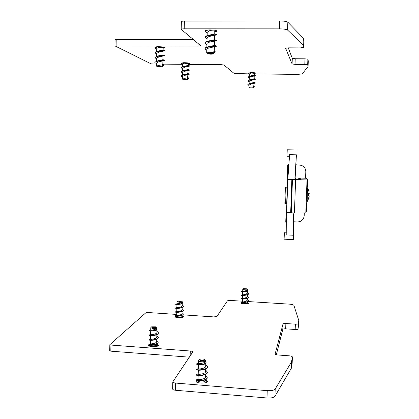 <?xml version="1.0" encoding="UTF-8"?>
<svg xmlns="http://www.w3.org/2000/svg" width="419" height="419" viewBox="0 0 419 419"><rect width="100%" height="100%" fill="white"/><g stroke="black" fill="none" stroke-linecap="round" stroke-linejoin="round"><path stroke-width="0.63" d="M248.273 73.121L251.437 72.587C254.087 72.649 255.538 72.827 255.8 73.126L254.317 73.425M205.415 31.147L205.017 30.739C205.32 30.22 206.991 29.943 210.024 29.906C214.287 30.006 216.639 30.425 217.068 31.158L214.785 31.865M155.192 47.546L154.852 47.247C155.061 46.902 156.355 46.719 158.733 46.708C162.52 46.808 164.641 47.138 165.096 47.698L163.164 48.175M181.437 63.321L181.118 63.101L184.564 62.709C187.691 62.792 189.43 63.028 189.791 63.416L188.157 63.767M156.413 64.081L151.123 63.871L114.974 45.907L198.056 46.106L200.727 45.723L181.191 29.33C181.369 29.016 182.37 28.843 184.203 28.822L279.41 28.859C283.731 28.927 286.449 29.325 287.565 30.058L287.832 22.212C286.722 21.432 284.003 21.013 279.672 20.95L184.386 21.086C182.558 21.112 181.553 21.296 181.375 21.631L181.375 21.668M287.832 22.212L303.215 37.972L302.963 44.87L303.566 47.447L300.355 47.897L288.759 47.839L285.658 48.248M303.812 40.685L303.566 47.415L303.812 40.685L303.215 37.972M288.256 47.845L292.3 58.356L292.101 63.981L295.028 64.353L295.227 58.744L292.3 58.356M295.227 58.744L305.001 58.817L304.796 64.432L307.677 64.804L308.075 66.495L308.274 61.006L307.881 59.205L305.001 58.817M193.269 39.465L115.084 39.428M308.075 66.495L302.23 73.954L297.495 74.383L254.302 73.922M248.294 73.859L234.116 73.44L223.966 64.997L220.897 64.636L188.141 64.358M181.783 64.301L162.813 64.138M304.796 64.432L295.028 64.353M292.101 63.981L285.653 48.316M302.963 44.87L287.565 30.058M209.479 35.049L214.727 33.976L216.602 34.557L208.384 35.332C206.431 35.777 205.378 36.338 205.231 37.013L205.252 37.249M211.689 29.943L209.605 30.697L210.396 30.687C213.062 30.749 214.528 31.011 214.795 31.467L214.727 33.981M209.228 40.826L214.575 39.705L214.69 35.432M209.605 30.702L207.243 32.253L207.148 35.667M207.065 38.941L205.216 37.396C205.514 36.521 207.091 35.861 209.94 35.416L216.581 34.939L210.249 36.244C208.343 36.678 207.29 37.26 207.091 37.977L207.086 38.045M213.229 53.951L214.214 52.998C213.941 52.626 212.475 52.406 209.819 52.338L206.745 52.846M206.766 50.301L204.917 48.834C205.216 48.007 206.787 47.378 209.631 46.944L216.267 46.378L209.94 47.74C208.039 48.169 206.991 48.724 206.787 49.411L206.698 52.747M214.051 52.653L213.79 52.721L213.826 51.317L214.261 51.128L214.376 46.886M208.987 46.598L214.418 45.42L214.533 41.162M206.913 44.624L205.064 43.115C205.368 42.267 206.939 41.622 209.788 41.182L216.424 40.659L210.092 41.994C208.191 42.429 207.143 42.995 206.939 43.696L206.934 43.77M208.562 29.938C206.598 30.388 205.53 30.969 205.368 31.666L207.211 33.253M206.797 30.089L205.404 31.514M216.429 40.659L216.44 40.282L208.065 41.135C206.216 41.565 205.221 42.099 205.08 42.738L205.08 42.843M214.418 45.378L216.283 45.996L207.761 46.928C206.007 47.342 205.064 47.85 204.928 48.452L204.928 48.583M215.104 52.16L215.13 51.406L214.701 51.28L214.669 52.438L215.104 52.145M214.664 52.438L213.79 52.721M213.826 51.317L214.701 51.28M210.904 54.219L207.63 53.784C207.096 53.203 213.978 53.433 213.208 53.967L210.904 54.219M158.45 51.008L163.122 50.002M160.126 46.745L158.539 47.331L159.194 47.321C161.561 47.384 162.881 47.588 163.169 47.939L163.122 50.013M158.277 55.889L163.017 54.847M158.539 47.331L156.748 48.541M163.122 49.966L164.719 50.516L164.693 50.846L159.094 52.019L156.643 53.386M161.938 66.94L162.766 66.15L158.801 65.631L156.376 65.888L157.167 66.762C156.769 66.349 162.488 66.584 161.928 66.956L157.167 66.762M162.912 59.629L164.499 60.184L164.458 60.53L158.885 61.74L156.439 63.018L156.376 65.888M162.567 65.846L162.289 65.919L162.315 64.736L162.802 64.516L162.881 60.949M158.115 60.76L162.907 59.687L162.991 56.104M164.557 55.69L158.99 56.884L156.544 58.178L156.476 61.195M157.513 46.729L155.15 47.986L156.732 49.238M164.693 50.846L158.717 51.354C156.476 51.699 155.255 52.192 155.046 52.836L156.627 54.061M156.114 46.834L155.156 47.955M164.719 50.516L157.324 51.301L155.051 52.804M163.017 54.8L164.609 55.35L164.578 55.685L158.607 56.23C156.371 56.57 155.15 57.052 154.946 57.675L156.528 58.875M164.609 55.35L157.115 56.198L154.951 57.654M164.458 60.53L158.502 61.101C156.266 61.436 155.046 61.907 154.841 62.515L156.423 63.683M164.499 60.184L156.91 61.085L154.852 62.274M163.625 65.354L163.646 64.756L163.164 64.673L163.143 65.652L163.625 65.343M163.138 65.652L162.289 65.919M162.315 64.736L163.164 64.673M184.009 66.38L188.121 65.416L188.157 63.636L188.807 63.039M185.617 62.735L184.334 63.196L188.157 63.636M183.868 70.507L188.016 69.512M184.329 63.196L182.721 64.17L182.658 66.747M189.451 66.108L184.795 67.171L182.621 68.276L182.564 70.869M187.073 79.751L183.035 79.61C184.439 79.38 185.785 79.421 187.073 79.751L187.78 79.071L184.517 78.693L182.385 78.919M189.158 74.352L184.596 75.399L182.427 76.473L182.37 78.882M188.105 78.662L188.471 78.405L188.482 77.876L188.126 77.834L188.105 78.667L187.429 78.913L187.885 74.708M183.726 74.634L187.911 73.618L187.99 70.602M187.77 70.67L184.695 71.288L182.527 72.377L182.464 74.985M183.464 62.719L181.369 63.751L182.71 64.736M189.414 66.134L184.528 66.637C182.543 66.93 181.458 67.333 181.275 67.857L182.611 68.821M182.244 62.792L181.375 63.719M188.115 65.359L189.467 65.83L182.946 66.673L181.28 67.826M189.362 69.942L189.299 70.24L184.428 70.764C182.443 71.052 181.364 71.45 181.176 71.958L182.511 72.906M188.016 69.454L189.362 69.931L182.778 70.811L181.186 71.717M187.916 73.545L189.257 74.032L189.184 74.346L184.329 74.886C182.349 75.169 181.265 75.561 181.076 76.059L182.412 76.981M189.257 74.032L182.616 74.943L181.087 75.849M187.45 77.908L188.126 77.834M250.468 75.965L254.27 75.006M252.254 72.602L251.07 73L254.317 73.335L254.265 75.011M250.321 79.704L254.15 78.725L254.239 75.996M251.07 73L249.389 73.938L249.315 76.3M254.029 76.064L251.484 76.598L249.274 77.651L249.2 80.024M253.244 87.932L253.883 87.325L251.159 87.032L248.98 87.199L249.577 87.849L253.238 87.938L249.577 87.849M255.134 83.109L251.253 84.051L249.043 85.073L248.98 87.199M254.181 86.979L254.207 86.225L254.181 86.979L253.668 87.22L254.003 83.433M250.174 83.433L254.034 82.438L254.118 79.72M255.265 79.385L251.369 80.328L249.158 81.365L249.085 83.753M250.363 72.592L248.163 73.571L249.373 74.414M254.27 74.949L255.485 75.373L255.417 75.656L251.358 76.132C249.363 76.415 248.263 76.797 248.053 77.29L249.258 78.117M249.158 72.649L248.168 73.54M255.485 75.373L249.457 76.258L248.058 77.08M255.37 79.086L255.291 79.38L251.243 79.867C249.247 80.144 248.148 80.521 247.938 80.998L249.132 81.81M254.155 78.657L255.365 79.086L249.295 79.998L247.948 80.809M254.04 82.365L255.25 82.8L255.161 83.103L251.128 83.601C249.132 83.873 248.032 84.245 247.823 84.711L248.975 85.492M255.25 82.8L249.137 83.737L247.833 84.523M253.699 86.309L254.207 86.225M205.483 379.755L207.473 381.248C207.903 383.778 195.668 383.61 195.846 381.086L196.26 380.332M247.158 302.471L248.577 303.183C248.818 304.288 240.752 304.011 240.904 302.921L241.423 302.502M247.498 303.744L245.157 303.393M181.956 315.936L183.522 316.754C183.805 318.084 174.917 317.99 175.069 316.659L175.619 316.146M156.643 344.182L158.482 345.266C158.838 347.084 148.373 347.126 148.53 345.298L149.017 344.664M247.959 301.544L289.314 304.136C291.949 304.346 293.473 304.754 293.881 305.362L298.773 320.415L298.202 323.678C297.967 324.07 297.024 324.233 295.369 324.159L295.175 329.481C296.83 329.554 297.773 329.386 298.009 328.983L298.579 325.621L298.773 320.415M182.956 314.852L213.868 316.911L216.88 316.465L227.475 300.784L230.151 300.428L242.397 301.193M295.175 329.481L285.69 328.836L285.873 323.526C284.229 323.452 283.265 323.615 282.998 324.007L282.809 329.339C283.082 328.931 284.04 328.763 285.69 328.836M282.809 329.339L276.331 354.694M291.305 368.327L274.948 396.29L275.199 389.01L291.54 361.869L291.305 368.327L292.158 363.252M172.633 388.947L172.633 389.015C172.78 389.649 173.733 390.068 175.493 390.257L266.997 397.977C271.156 398.202 273.806 397.641 274.948 396.29M109.731 350.74L110.815 351.164L189.372 357.171M275.199 389.01C274.057 390.319 271.407 390.864 267.243 390.644L175.666 383.071C173.906 382.882 172.947 382.479 172.801 381.861L192.824 351.955C192.688 351.473 191.834 351.159 190.268 351.007L110.925 345.057L109.836 344.659L145.932 312.7L147.525 312.485L176.708 314.433M275.163 353.961L275.157 353.919C275.335 354.458 276.325 354.82 278.122 355.003L289.335 355.836C291.179 356.019 292.2 356.396 292.389 356.957L291.54 361.869M275.168 353.84L282.998 324.007M285.873 323.526L295.369 324.159M241.155 302.392L245.644 302.314L242.35 302.759M247.173 301.921L247.147 302.89C245.66 303.518 244.062 303.476 242.355 302.759L241.292 302.466M241.396 298.564L241.381 298.909L245.838 298.731L242.454 299.213L242.376 301.889M241.313 302.104L242.381 301.889C244.099 302.015 245.717 301.481 247.226 300.282L247.289 298.354M243.413 288.701L242.758 289.346L244.874 289.901C246.492 289.958 247.388 289.828 247.561 289.508L246.953 288.832C247.021 289.105 246.362 289.225 244.963 289.189L243.413 288.701L246.938 288.817M242.758 289.346L242.721 291.226C244.518 291.294 246.131 290.76 247.561 289.618L247.556 289.555M246.094 291.582L242.685 292.111L241.569 291.786L246.22 291.556L247.765 290.854L247.786 290.236L245.817 291.629M242.674 292.106L242.606 294.782C244.377 294.871 245.99 294.337 247.446 293.174L247.514 291.163M247.99 303.623L247.671 303.382M241.276 302.109L241.166 302.167C241.045 302.597 248.624 302.256 248.42 300.643L247.247 299.559M245.644 302.314C247.383 301.999 248.299 301.523 248.404 300.879L248.415 300.701M241.276 298.616C241.155 299.025 248.734 298.679 248.53 297.092L247.362 296.024M245.838 298.731C247.529 298.417 248.42 297.951 248.519 297.328L248.525 297.144M241.485 295.023L241.386 295.065C241.265 295.447 248.849 295.102 248.64 293.536L247.472 292.478M241.381 295.065L241.475 295.348L246.032 295.144C247.676 294.835 248.54 294.379 248.629 293.771L248.64 293.583M247.739 290.006L247.561 289.618M241.365 298.569L242.491 298.338C244.24 298.448 245.853 297.909 247.336 296.731L247.399 294.787M241.574 291.472L245.822 291.388M245.901 295.17L242.57 295.667L241.475 295.348M179.861 315.984L176.661 316.413L175.655 316.151L179.861 315.984C182.014 315.596 183.166 314.994 183.318 314.171L183.328 314.004M181.972 315.413L181.946 316.471C182.118 317.303 176.572 317.241 176.661 316.413M180.07 312.04L176.75 312.485L175.708 312.234L180.07 312.04C182.16 311.652 183.276 311.06 183.417 310.264L183.422 310.097M176.755 312.485L176.682 315.428C176.609 315.607 182.176 315.009 182.014 313.543M177.096 301.544L179.096 302.298C180.998 302.361 182.071 302.178 182.307 301.764L181.621 301.015M175.624 304.304L176.97 303.712L177.012 301.696M176.97 303.707C178.845 303.833 180.626 303.204 182.307 301.821L182.302 301.795M180.317 304.168L176.944 304.671L176.87 307.619C176.834 307.756 182.37 307.153 182.207 305.734L182.265 303.518M182.983 317.262L182.291 316.743M175.666 315.638L175.357 315.764C175.226 316.355 183.58 315.785 183.333 313.91L182.04 312.684M175.346 316.005L175.655 316.151M175.718 311.746L175.451 311.862C175.32 312.422 183.674 311.856 183.428 310.008L182.134 308.798M175.441 312.103L175.708 312.234M176.87 307.619L175.545 307.955C175.414 308.489 183.773 307.923 183.527 306.1L182.228 304.906M175.535 308.201L180.285 308.091C182.307 307.703 183.386 307.127 183.517 306.362L183.517 306.347M182.417 302.403L182.427 302.508C182.333 303.22 181.532 303.707 180.023 303.958L180.489 304.136L182.412 303.246L182.433 302.508M182.417 302.382L182.307 301.821M175.661 311.757L176.776 311.526C176.703 311.684 182.27 311.087 182.113 309.641L182.165 307.572M175.634 304.047L180.023 303.958M175.629 304.304L180.018 304.22M180.107 308.122L176.849 308.578L175.765 308.311M179.253 301.502L177.735 300.952L181.605 300.999C181.699 301.371 180.914 301.539 179.253 301.502M153.014 344.774L150.468 344.947M156.648 343.847L156.622 344.963C156.842 346.099 150.311 346.12 150.405 344.984L150.405 344.984M153.275 340.16L150.552 340.375M150.505 340.364L150.431 343.8C150.353 344.177 156.9 343.381 156.701 341.506L156.748 339.264M150.908 327.511L150.772 327.758L153.113 328.543C155.407 328.611 156.706 328.349 157.005 327.758L156.172 326.857M149.787 330.256L150.725 330.088C150.646 330.382 157.204 329.601 156.999 327.799L157.094 328.653C156.968 329.585 155.988 330.219 154.15 330.549L154.145 330.853C155.962 330.549 156.936 330.114 157.073 329.544L157.067 329.491M153.768 330.916L149.777 331.036L154.14 330.853M150.657 334.645L150.625 334.666C150.547 334.985 157.104 334.2 156.9 332.372L156.957 329.847M157.811 345.994L156.627 344.847M157.953 345.921L156.753 344.968M149.876 343.873L148.871 344.219C148.735 345.162 158.555 344.355 158.251 341.914L156.727 340.369M148.86 344.481L149.918 344.858L152.877 344.79C156.093 344.392 157.879 343.533 158.235 342.218L158.241 342.051M149.829 339.338L148.965 339.652C148.834 340.558 158.66 339.751 158.351 337.353L156.826 335.823M148.954 339.919L149.845 340.254L153.234 340.165C156.324 339.736 158.026 338.898 158.34 337.656L158.34 337.489M149.803 334.802L149.064 335.08C148.928 335.944 158.764 335.148 158.45 332.786L156.926 331.277M149.059 335.08L149.803 335.645L153.569 335.535C156.538 335.085 158.162 334.268 158.44 333.089L158.44 333.058M150.573 339.212L150.531 339.233C150.452 339.584 156.999 338.793 156.8 336.944L156.853 334.671M149.662 330.277L149.164 330.502C149.525 330.884 151.186 330.9 154.15 330.549M149.154 330.806L149.777 331.036M153.522 335.54L150.636 335.797M153.323 327.579C151.987 327.443 151.427 327.197 151.641 326.836L156.151 326.83C156.318 327.365 155.376 327.611 153.323 327.579M205.331 379.834L205.305 380.85C205.572 382.327 198.543 382.39 198.077 380.918M198.171 375.539L198.072 379.425C197.988 380.106 205.65 379.31 205.41 376.87L205.478 374.46M198.795 360.199L198.569 360.602C198.732 361.183 199.722 361.566 201.549 361.749C204.121 361.838 205.556 361.497 205.849 360.712L204.854 359.581M198.569 360.602L198.496 363.383C198.412 363.954 206.085 363.163 205.849 360.822L205.849 360.79M200.455 364.813L198.747 364.802M198.459 364.776L198.355 368.736C198.271 369.343 205.944 368.547 205.703 366.18L205.776 363.483M206.818 382.175L206.394 381.719M206.918 382.107L206.399 381.714M198.077 379.247L196.244 379.886C196.092 381.353 207.588 380.599 207.222 377.383L205.457 375.34M196.233 380.169L196.223 380.243C196.092 381.709 207.588 380.96 207.201 377.739L207.211 377.55M198.213 373.937L196.385 374.544C196.233 375.958 207.735 375.209 207.368 372.041L205.598 370.029M196.37 374.827L196.364 374.9C196.233 376.314 207.735 375.565 207.353 372.397L207.358 372.208M198.355 368.62L196.527 369.197C196.375 370.553 207.887 369.809 207.515 366.693L205.745 364.713M196.511 369.495L196.511 369.553C196.375 370.915 207.882 370.166 207.499 367.049L207.505 366.85M206.054 361.686L206.08 361.927C205.965 363.053 204.901 363.807 202.89 364.19L202.88 364.551C204.87 364.19 205.928 363.645 206.054 362.917M206.048 361.66L205.855 360.733M198.313 370.16L198.213 374.083C198.129 374.727 205.797 373.931 205.556 371.527L205.624 369.087M198.496 363.304L196.663 363.839C197.16 364.499 199.234 364.614 202.89 364.19M196.658 363.839L196.652 364.2C197.15 364.855 199.224 364.975 202.875 364.551M199.858 370.218L198.863 370.202M201.738 360.581C199.999 360.377 199.292 360.005 199.622 359.465C201.314 358.737 203.042 358.764 204.818 359.544C205.142 360.267 204.116 360.612 201.738 360.581M287.554 187.199L285.412 187.078L284.847 203.341L286.984 203.493M288.88 164.85L287.748 164.798L287.293 177.902L287.937 177.949M288.131 175.236L288.497 164.835M286.779 209.291L286.198 209.217L286.806 208.604M286.648 208.599L286.826 203.482M287.408 186.963L287.722 177.934M304.299 212.957L304.194 215.78C303.649 219.671 301.381 221.724 297.39 221.939L293.824 221.782M295.976 164.767L301.188 165.29C304.189 166.411 305.734 168.558 305.812 171.722L305.577 178.227L298.291 177.981L300.884 178.892L300.261 179.51L296.343 179.463M299.449 165.007L295.966 164.897M306.247 202.833L306.75 203.152L306.184 204.509L306.792 188.068L307.347 187.136L307.64 179.107L307.017 179.94L287.827 179.432L296.165 179.714L296.448 179.468L295.154 178.017L294.866 178.248L296.165 179.714M287.565 186.968L285.412 187.078M287.748 164.798L288.901 164.547M293.887 213.507L293.494 239.631L293.588 214.041L293.923 213.219M286.79 232.875L284.37 232.765L284.103 239.181L293.494 239.631M294.866 178.248L296.422 154.81L289.618 154.616L287.827 179.432L286.669 212.464L286.8 234.939L293.541 235.258M296.422 154.81L295.154 178.017M296.72 150.028L287.24 149.766L287.015 156.24L289.498 156.313M305.577 178.227L307.64 179.107M286.669 212.464L294.426 213.041L305.797 212.946L306.457 211.139L306.75 203.152M300.57 165.138L298.862 164.856M294.154 213.03L293.588 214.041M285.611 203.435L286.182 187.146M286.727 222.327L285.748 222.201L286.198 209.217M286.481 222.316L286.696 216.272M305.797 212.946L307.017 179.94M294.426 213.041L295.615 179.814M291.278 212.904L292.452 179.709M290.681 212.632L291.849 179.568M309.269 193.829L308.567 194.117M308.724 190.687L309.217 193.604L308.567 193.939M309.212 193.568L308.546 193.557M308.536 193.379L308.457 195.6M308.442 195.752L309.112 196.113L308.515 195.228M309.164 196.364L308.41 198.941M308.384 199.004L307.179 201.686L307.268 194.275L307.708 188.131L308.798 190.765M308.709 195.694L308.73 194.337M308.709 194.332L309.044 193.866M279.672 20.95L279.41 28.859M184.203 28.822L184.386 21.086M307.677 64.804L307.881 59.205M198.119 43.503L198.056 46.106M116.105 45.75L116.215 39.245M267.243 390.644L266.997 397.977M175.493 390.257L175.666 383.071M298.009 328.983L298.202 323.678M292.383 357.019L292.158 363.331M190.268 351.007L190.142 356.035M110.815 351.164L110.925 345.057M206.022 362.749L206.038 362.288M298.234 179.489L298.291 177.981M286.706 203.477L287.272 187.188M298.988 179.5L299.04 178.033M308.567 193.704L309.013 193.871M181.191 29.33L181.375 21.631M114.974 45.907L115.084 39.417M206.939 43.696L206.845 47.174M214.224 52.6L214.214 52.972M214.795 31.504L215.879 30.482M205.383 31.284L205.373 31.619M216.597 34.557L216.586 34.939M205.231 37.013L205.221 37.349M205.08 42.738L205.074 43.078M216.283 45.996L216.272 46.373M215.026 51.343L214.266 51.081M207.761 46.928L209.149 46.551M208.065 41.135L209.395 40.779M208.384 35.332L209.647 35.002M216.434 40.276L214.575 39.669M204.933 48.452L204.922 48.793M207.63 53.784L206.719 52.815M207.091 37.977L206.996 41.423M156.748 48.494L156.685 51.469M163.096 51.259L163.017 54.852M162.776 65.783L162.766 66.134M163.169 47.96L164.002 47.179M163.63 64.746L162.802 64.447M156.91 61.085L158.225 60.729M157.115 56.198L158.392 55.853M157.324 51.301L158.56 50.977M154.852 62.19L154.847 62.494M156.643 53.339L156.58 56.335M188.089 66.495L188.016 69.517M187.785 78.793L187.78 79.06M189.461 65.841L189.456 66.108M187.775 70.664L189.278 70.245M188.482 77.876L187.817 77.635M182.616 74.943L183.805 74.608M182.778 70.811L183.946 70.481M182.946 66.673L184.093 66.354M183.035 79.61L182.375 78.908M254.317 73.346L254.883 72.817M254.034 76.059L255.396 75.666M254.422 86.246L253.919 86.068M249.137 83.737L250.243 83.412M249.295 79.998L250.389 79.678M249.457 76.258L250.536 75.944M292.163 363.268L292.389 356.998M172.801 381.861L172.633 389.015M109.836 344.659L109.731 350.755M242.266 302.738L241.522 303.403M247.147 302.843L247.922 303.644M242.721 291.226L241.548 291.477M242.606 294.782L241.454 295.028M241.381 298.909L242.454 299.213M242.481 298.338L242.564 295.657M182.019 313.543L182.066 311.495M176.603 316.371L175.702 317.204M181.946 316.403L182.862 317.309M175.346 316.026L175.352 315.764M175.441 312.124L175.446 311.862M175.535 308.216L175.54 307.955M176.682 315.428L175.603 315.648M175.823 304.388L176.944 304.671M177.735 300.952L177.075 301.565M176.776 311.526L176.849 308.578M149.662 334.818L150.625 334.65L150.699 331.214M150.725 330.088L150.772 327.758M150.316 344.921L149.164 345.974M148.86 344.523L148.865 344.219M148.954 339.956L148.965 339.652M157.078 329.544L157.099 328.653M150.531 339.217L149.677 339.359M150.431 343.779L149.719 343.889M149.803 335.645L150.651 335.802M149.845 340.254L150.568 340.38M149.918 344.858L150.489 344.952M149.148 330.806L149.159 330.502M151.641 326.836L150.871 327.548M150.531 339.233L150.604 335.792M197.637 380.855L196.422 381.919M196.228 380.243L196.239 379.886M196.37 374.9L196.38 374.544M196.511 369.553L196.521 369.197M206.059 362.917L206.085 361.927M199.622 359.465L198.732 360.256M308.735 190.713L309.217 193.604M308.468 195.668L308.557 193.478M308.4 198.973L309.112 196.113M308.468 199.156L308.436 198.873M308.74 194.332L308.719 195.699M308.651 194.374L309.222 193.971M306.268 202.293L307.169 201.707M307.101 187.55L307.698 188.115"/></g></svg>
